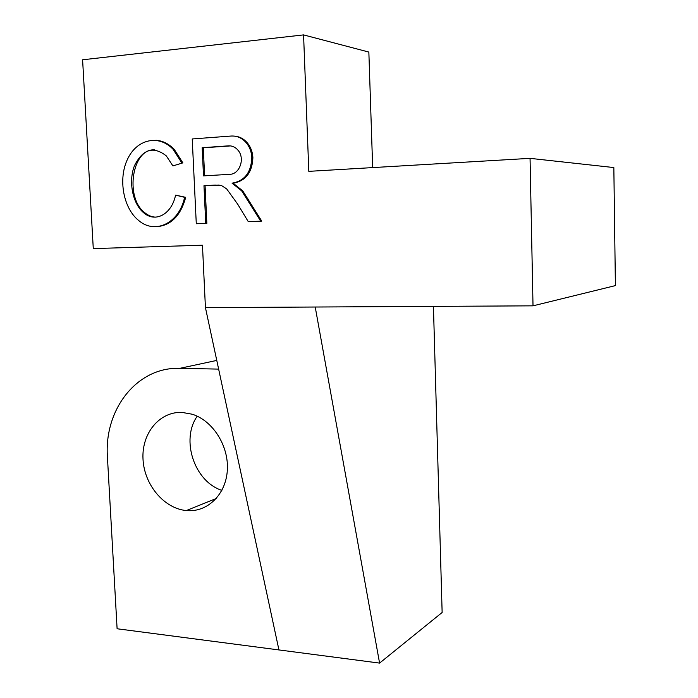 <?xml version="1.0" encoding="UTF-8"?>
<svg xmlns="http://www.w3.org/2000/svg" width="698" height="698" viewBox="0 0 698 698"><rect width="100%" height="100%" fill="white"/><g stroke="black" fill="none" stroke-linecap="round" stroke-linejoin="round"><path stroke-width="1.05" d="M154.851 149.913C132.166 147.784 124.462 197.621 144.774 212.716C148.22 215.56 151.876 217.034 155.767 217.148M172.895 165.915L182.867 162.87L172.895 165.915L166.307 155.89C153.429 145.812 142.811 149.093 134.461 165.714C128.231 181.358 132.585 203.668 143.614 212.724C155.279 223.107 171.691 214.338 175.573 195.117L185.72 197.333C180.608 215.848 170.836 225.637 156.413 226.693M181.742 162.809L173.13 149.337C158.708 134.025 136.721 139.19 127.481 159.284C117.979 179.133 123.345 208.301 138.693 220.516C155.157 234.781 179.264 223.116 184.595 197.325L175.573 195.117M184.595 197.325L185.72 197.333M202.176 147.714L228.508 145.847C232.233 145.673 235.418 147.138 238.044 150.253C245.242 158.402 239.737 174.282 229.79 174.326L203.502 175.887L202.176 147.714L203.293 147.802L204.61 175.826M230.628 145.908L203.293 147.802M251.83 157.608C251.542 152.199 249.867 147.479 246.795 143.43C242.529 138.204 237.32 135.735 231.169 136.04L192.229 138.954L196.286 223.735L205.744 223.36L203.973 185.712L215.054 185.101L221.528 185.555L226.658 188.888L237.704 204.191L248.279 221.659L260.712 221.161L241.691 190.868L232.059 183.164C244.562 181.026 251.158 172.502 251.83 157.608L252.885 157.687C252.214 172.554 245.626 181.061 233.132 183.199L242.756 190.894L261.75 221.135L248.279 221.659M232.059 183.164L233.132 183.199M246.795 198.18L247.851 198.188M260.712 221.161L261.75 221.135M219.189 185.092L205.072 185.738L206.844 223.325L196.286 223.735M215.054 185.101L216.153 185.127M203.973 185.712L205.072 185.738M205.744 223.36L206.844 223.325M234.537 136.127C239.798 136.555 244.239 139.015 247.86 143.526C250.922 147.566 252.597 152.277 252.885 157.687M221.877 490.362C194.384 481.603 180.538 439.757 197.22 416.2M182.004 412.405C159.449 411.436 141.607 433.336 143.003 458.97C144.085 484.578 163.96 508.554 186.331 510.552C207.088 512.681 225.803 494.865 227.312 470.487C229.04 446.17 212.969 420.658 192.168 414.211L182.004 412.405M433.432 306.378L442.139 612.486L379.581 663.1L117.107 628.767L107.44 457.225C103.871 409.543 136.887 366.764 179.805 368.335L218.631 369.102M530.052 158.35L613.839 167.555L615.4 285.604L533.019 305.837L530.052 158.35L308.813 171.35L303.569 34.9L368.849 52.071L372.671 167.599M278.938 649.934L205.43 307.617L533.019 305.837M205.43 307.617L202.464 245.216L93.279 248.601L82.6 59.784L303.569 34.9M315.217 307.024L379.581 663.1M155.863 140.263C162.625 140.708 168.759 143.762 174.273 149.416L182.867 162.87M228.508 145.847L229.59 145.934M218.282 185.066L219.041 185.083M216.773 360.421L179.805 368.335M144.774 212.716L143.614 212.724M242.756 190.894L241.691 190.868M247.86 143.526L246.795 143.43M186.331 510.552L216.336 498.459M174.273 149.416L173.13 149.337"/></g></svg>
